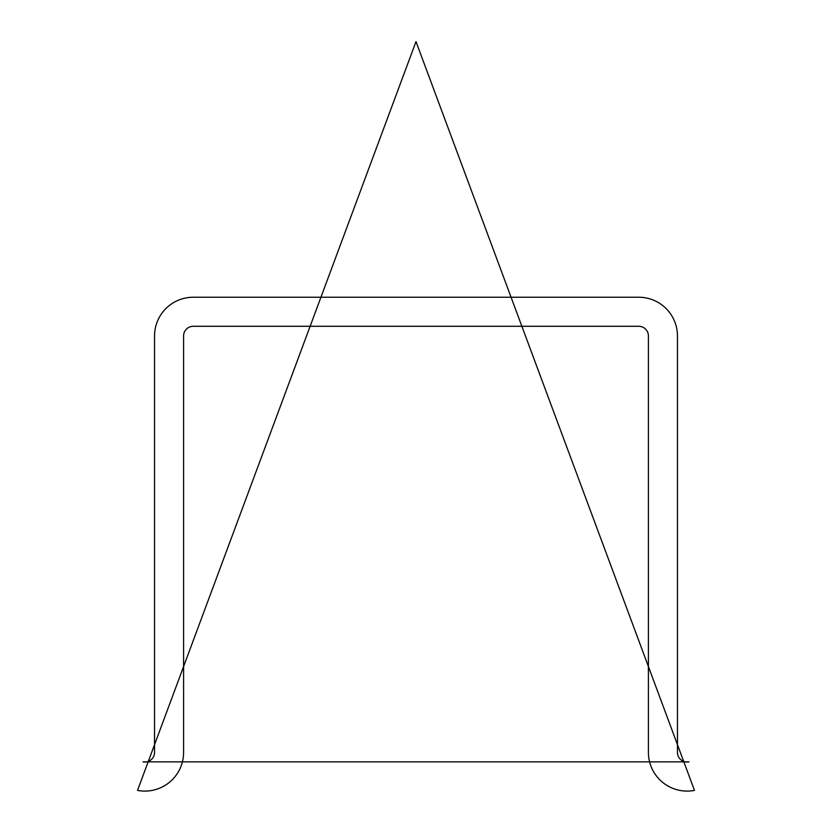 <?xml version="1.0" encoding="UTF-8"?>
<svg xmlns="http://www.w3.org/2000/svg" width="832" height="832" viewBox="0 0 832 832"><rect width="100%" height="100%" fill="white"/><g stroke="black" fill="none" stroke-linecap="round" stroke-linejoin="round"><path stroke-width="1.25" d="M193.274 326.29L638.726 326.29A9.682 9.682 0 0 1 648.409 335.972L648.409 752.367A38.73 38.73 0 0 0 694.47 790.4L416 41.6L137.53 790.4A38.73 38.73 0 0 0 183.591 752.367L183.591 335.972A9.682 9.682 0 0 1 193.274 326.29M143.031 761.873A9.682 9.682 0 0 0 154.544 752.367L154.544 335.972A38.73 38.73 0 0 1 193.274 297.232L638.726 297.232A38.73 38.73 0 0 1 677.456 335.972L677.456 752.367A9.682 9.682 0 0 0 688.969 761.873L143.031 761.873"/></g></svg>
